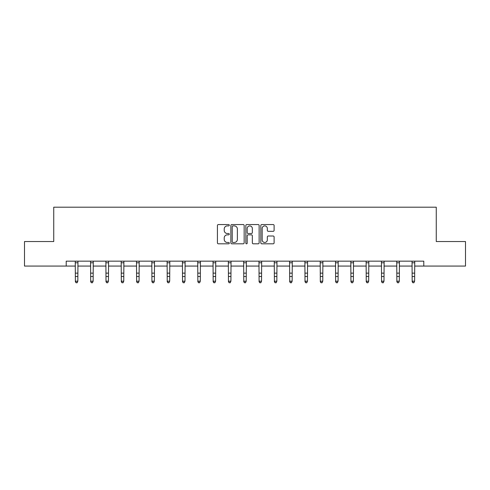 <?xml version="1.0" encoding="UTF-8"?>
<svg xmlns="http://www.w3.org/2000/svg" width="490" height="490" viewBox="0 0 490 490"><rect width="100%" height="100%" fill="white"/><g stroke="black" fill="none" stroke-linecap="round" stroke-linejoin="round"><path stroke-width="0.73" d="M229.302 225.222A0.674 0.674 0 0 0 228.628 224.549L218.393 224.549A0.962 0.962 0 0 0 217.425 225.51L217.425 242.85A0.962 0.962 0 0 0 218.393 243.812L228.628 243.812A0.674 0.674 0 0 0 229.302 243.138A0.674 0.674 0 0 0 228.628 242.464L227.299 242.464A3.081 3.081 0 0 1 224.218 239.383L224.218 237.938A3.081 3.081 0 0 1 227.299 234.851L228.628 234.851A0.674 0.674 0 0 0 229.302 234.177A0.674 0.674 0 0 0 228.628 233.503L227.299 233.503A3.081 3.081 0 0 1 224.218 230.423L224.218 228.977A3.081 3.081 0 0 1 227.299 225.896L228.628 225.896A0.674 0.674 0 0 0 229.302 225.222M273.151 231.335A0.962 0.962 0 0 0 274.112 230.374L274.112 225.51A0.962 0.962 0 0 0 273.151 224.549L261.783 224.549A0.962 0.962 0 0 0 260.821 225.51L260.821 242.85A0.962 0.962 0 0 0 261.783 243.812L273.151 243.812A0.962 0.962 0 0 0 274.112 242.85L274.112 236.97A0.962 0.962 0 0 0 273.151 236.009L268.287 236.009A0.962 0.962 0 0 0 267.326 236.97L267.326 239.886A2.579 2.579 0 0 1 264.747 242.464A2.579 2.579 0 0 1 262.168 239.886L262.168 228.475A2.579 2.579 0 0 1 264.747 225.896A2.579 2.579 0 0 1 267.326 228.475L267.326 230.374A0.962 0.962 0 0 0 268.287 231.335L273.151 231.335M66.205 266.07L24.5 266.07L24.5 241.539L53.741 241.539L53.741 207.196L436.259 207.196L436.259 241.539L465.5 241.539L465.5 266.07L423.795 266.07L423.795 261.164L66.205 261.164L66.205 266.07L75.38 266.07M244.155 225.51A0.962 0.962 0 0 0 243.193 224.549L231.825 224.549A0.962 0.962 0 0 0 230.864 225.51L230.864 242.85A0.962 0.962 0 0 0 231.825 243.812L243.193 243.812A0.962 0.962 0 0 0 244.155 242.85L244.155 225.51M246.807 224.549L258.175 224.549A0.962 0.962 0 0 1 259.137 225.51L259.137 242.85A0.962 0.962 0 0 1 258.175 243.812L253.306 243.812A0.962 0.962 0 0 1 252.344 242.85L252.344 235.819A0.962 0.962 0 0 0 251.382 234.851L248.154 234.851A0.962 0.962 0 0 0 247.193 235.819L247.193 243.138A0.674 0.674 0 0 1 246.519 243.812A0.674 0.674 0 0 1 245.845 243.138L245.845 225.51A0.962 0.962 0 0 1 246.807 224.549M77.837 266.07L90.687 266.07M93.143 266.07L105.999 266.07M108.449 266.07L121.306 266.07M123.762 266.07L136.612 266.07M139.068 266.07L151.924 266.07M154.375 266.07L167.231 266.07M169.687 266.07L182.537 266.07M184.993 266.07L197.85 266.07M200.3 266.07L213.156 266.07M215.612 266.07L228.463 266.07M230.919 266.07L243.775 266.07M246.225 266.07L259.081 266.07M261.538 266.07L274.388 266.07M276.844 266.07L289.7 266.07M292.15 266.07L305.007 266.07M307.463 266.07L320.313 266.07M322.769 266.07L335.626 266.07M338.076 266.07L350.932 266.07M353.388 266.07L366.238 266.07M368.694 266.07L381.551 266.07M384.001 266.07L396.857 266.07M399.313 266.07L412.163 266.07M414.62 266.07L423.795 266.07M232.885 225.896A0.674 0.674 0 0 0 232.211 226.57L232.211 241.791A0.674 0.674 0 0 0 232.885 242.464L234.281 242.464A3.081 3.081 0 0 0 237.368 239.383L237.368 228.977A3.081 3.081 0 0 0 234.281 225.896L232.885 225.896M252.344 228.518A2.579 2.579 0 0 0 249.765 225.945A2.579 2.579 0 0 0 247.193 228.518L247.193 232.542A0.962 0.962 0 0 0 248.154 233.503L251.382 233.503A0.962 0.962 0 0 0 252.344 232.542L252.344 228.518M75.258 261.164L75.38 281.18L77.837 281.18L77.095 282.804L76.115 282.589L77.095 282.804M77.095 282.589L77.837 281.18L77.959 261.164M76.115 282.804L75.38 281.726L75.38 281.18L76.115 282.589M92.408 282.589L93.143 281.18L93.265 261.164L90.57 261.182L90.687 281.18L93.143 281.18L92.408 282.804L91.428 282.589L92.408 282.804M91.428 282.804L90.687 281.726L90.687 281.18L91.428 282.589M107.714 282.589L108.449 281.18L108.578 261.164L105.883 261.182L105.999 281.18L108.449 281.18L107.714 282.804L106.734 282.589L107.714 282.804M106.734 282.804L105.999 281.726L105.999 281.18L106.734 282.589M123.021 282.589L123.762 281.18L123.884 261.164L121.189 261.182L121.306 281.18L123.762 281.18L123.021 282.804L122.041 282.589L123.021 282.804M122.041 282.804L121.306 281.726L121.306 281.18L122.041 282.589M138.333 282.589L139.068 281.18L139.191 261.164L136.496 261.182L136.612 281.18L139.068 281.18L138.333 282.804L137.353 282.589L138.333 282.804M137.353 282.804L136.612 281.726L136.612 281.18L137.353 282.589M153.64 282.589L154.375 281.18L154.503 261.164L151.808 261.182L151.924 281.18L154.375 281.18L153.64 282.804L152.66 282.589L153.64 282.804M152.66 282.804L151.924 281.726L151.924 281.18L152.66 282.589M168.946 282.589L169.687 281.18L169.81 261.164L167.114 261.182L167.231 281.18L169.687 281.18L168.946 282.804L167.966 282.589L168.946 282.804M167.966 282.804L167.231 281.726L167.231 281.18L167.966 282.589M182.415 261.164L182.537 281.18L184.993 281.18L184.258 282.804L183.278 282.589L184.258 282.804M184.258 282.589L184.993 281.18L185.116 261.164M183.278 282.804L182.537 281.726L182.537 281.18L183.278 282.589M197.721 261.164L197.85 281.18L200.3 281.18L199.565 282.804L198.585 282.589L199.565 282.804M199.565 282.589L200.3 281.18L200.428 261.164M198.585 282.804L197.85 281.726L197.85 281.18L198.585 282.589M214.871 282.589L215.612 281.18L215.735 261.164L213.04 261.182L213.156 281.18L215.612 281.18L214.871 282.804L213.891 282.589L214.871 282.804M213.891 282.804L213.156 281.726L213.156 281.18L213.891 282.589M230.184 282.589L230.919 281.18L231.041 261.164L228.346 261.182L228.463 281.18L230.919 281.18L230.184 282.804L229.204 282.589L230.184 282.804M229.204 282.804L228.463 281.726L228.463 281.18L229.204 282.589M245.49 282.589L246.225 281.18L246.354 261.164L243.659 261.182L243.775 281.18L246.225 281.18L245.49 282.804L244.51 282.589L245.49 282.804M244.51 282.804L243.775 281.726L243.775 281.18L244.51 282.589M260.796 282.589L261.538 281.18L261.66 261.164L258.965 261.182L259.081 281.18L261.538 281.18L260.796 282.804L259.816 282.589L260.796 282.804M259.816 282.804L259.081 281.726L259.081 281.18L259.816 282.589M276.109 282.589L276.844 281.18L276.966 261.164L274.271 261.182L274.388 281.18L276.844 281.18L276.109 282.804L275.129 282.589L276.109 282.804M275.129 282.804L274.388 281.726L274.388 281.18L275.129 282.589M289.572 261.164L289.7 281.18L292.15 281.18L291.415 282.804L290.435 282.589L291.415 282.804M291.415 282.589L292.15 281.18L292.279 261.164M290.435 282.804L289.7 281.726L289.7 281.18L290.435 282.589M304.884 261.164L305.007 281.18L307.463 281.18L306.722 282.804L305.742 282.589L306.722 282.804M306.722 282.589L307.463 281.18L307.585 261.164M305.742 282.804L305.007 281.726L305.007 281.18L305.742 282.589M322.034 282.589L322.769 281.18L322.892 261.164L320.197 261.182L320.313 281.18L322.769 281.18L322.034 282.804L321.054 282.589L322.034 282.804M321.054 282.804L320.313 281.726L320.313 281.18L321.054 282.589M337.341 282.589L338.076 281.18L338.204 261.164L335.509 261.182L335.626 281.18L338.076 281.18L337.341 282.804L336.361 282.589L337.341 282.804M336.361 282.804L335.626 281.726L335.626 281.18L336.361 282.589M352.647 282.589L353.388 281.18L353.51 261.164L350.816 261.182L350.932 281.18L353.388 281.18L352.647 282.804L351.667 282.589L352.647 282.804M351.667 282.804L350.932 281.726L350.932 281.18L351.667 282.589M367.959 282.589L368.694 281.18L368.817 261.164L366.122 261.182L366.238 281.18L368.694 281.18L367.959 282.804L366.979 282.589L367.959 282.804M366.979 282.804L366.238 281.726L366.238 281.18L366.979 282.589M383.266 282.589L384.001 281.18L384.129 261.164L381.434 261.182L381.551 281.18L384.001 281.18L383.266 282.804L382.286 282.589L383.266 282.804M382.286 282.804L381.551 281.726L381.551 281.18L382.286 282.589M398.572 282.589L399.313 281.18L399.436 261.164L396.741 261.182L396.857 281.18L399.313 281.18L398.572 282.804L397.592 282.589L398.572 282.804M397.592 282.804L396.857 281.726L396.857 281.18L397.592 282.589M412.041 261.164L412.163 281.18L414.62 281.18L413.885 282.804L412.905 282.589L413.885 282.804M413.885 282.589L414.62 281.18L414.742 261.164M412.905 282.804L412.163 281.726L412.163 281.18L412.905 282.589M77.953 261.182L75.264 261.182M77.837 273.138L75.38 273.138M77.837 276.507L75.38 276.507M77.837 262.781L75.38 262.781M93.143 273.138L90.687 273.138M93.143 276.507L90.687 276.507M93.143 262.781L90.687 262.781M108.449 273.138L105.999 273.138M108.449 276.507L105.999 276.507M108.449 262.781L105.999 262.781M123.762 273.138L121.306 273.138M123.762 276.507L121.306 276.507M123.762 262.781L121.306 262.781M139.068 273.138L136.612 273.138M139.068 276.507L136.612 276.507M139.068 262.781L136.612 262.781M154.375 273.138L151.924 273.138M154.375 276.507L151.924 276.507M154.375 262.781L151.924 262.781M169.687 273.138L167.231 273.138M169.687 276.507L167.231 276.507M169.687 262.781L167.231 262.781M185.11 261.182L182.421 261.182M184.993 273.138L182.537 273.138M184.993 276.507L182.537 276.507M184.993 262.781L182.537 262.781M200.416 261.182L197.733 261.182M200.3 273.138L197.85 273.138M200.3 276.507L197.85 276.507M200.3 262.781L197.85 262.781M215.612 273.138L213.156 273.138M215.612 276.507L213.156 276.507M215.612 262.781L213.156 262.781M230.919 273.138L228.463 273.138M230.919 276.507L228.463 276.507M230.919 262.781L228.463 262.781M246.225 273.138L243.775 273.138M246.225 276.507L243.775 276.507M246.225 262.781L243.775 262.781M261.538 273.138L259.081 273.138M261.538 276.507L259.081 276.507M261.538 262.781L259.081 262.781M276.844 273.138L274.388 273.138M276.844 276.507L274.388 276.507M276.844 262.781L274.388 262.781M292.267 261.182L289.584 261.182M292.15 273.138L289.7 273.138M292.15 276.507L289.7 276.507M292.15 262.781L289.7 262.781M307.579 261.182L304.89 261.182M307.463 273.138L305.007 273.138M307.463 276.507L305.007 276.507M307.463 262.781L305.007 262.781M322.769 273.138L320.313 273.138M322.769 276.507L320.313 276.507M322.769 262.781L320.313 262.781M338.076 273.138L335.626 273.138M338.076 276.507L335.626 276.507M338.076 262.781L335.626 262.781M353.388 273.138L350.932 273.138M353.388 276.507L350.932 276.507M353.388 262.781L350.932 262.781M368.694 273.138L366.238 273.138M368.694 276.507L366.238 276.507M368.694 262.781L366.238 262.781M384.001 273.138L381.551 273.138M384.001 276.507L381.551 276.507M384.001 262.781L381.551 262.781M399.313 273.138L396.857 273.138M399.313 276.507L396.857 276.507M399.313 262.781L396.857 262.781M414.736 261.182L412.047 261.182M414.62 273.138L412.163 273.138M414.62 276.507L412.163 276.507M414.62 262.781L412.163 262.781"/></g></svg>
